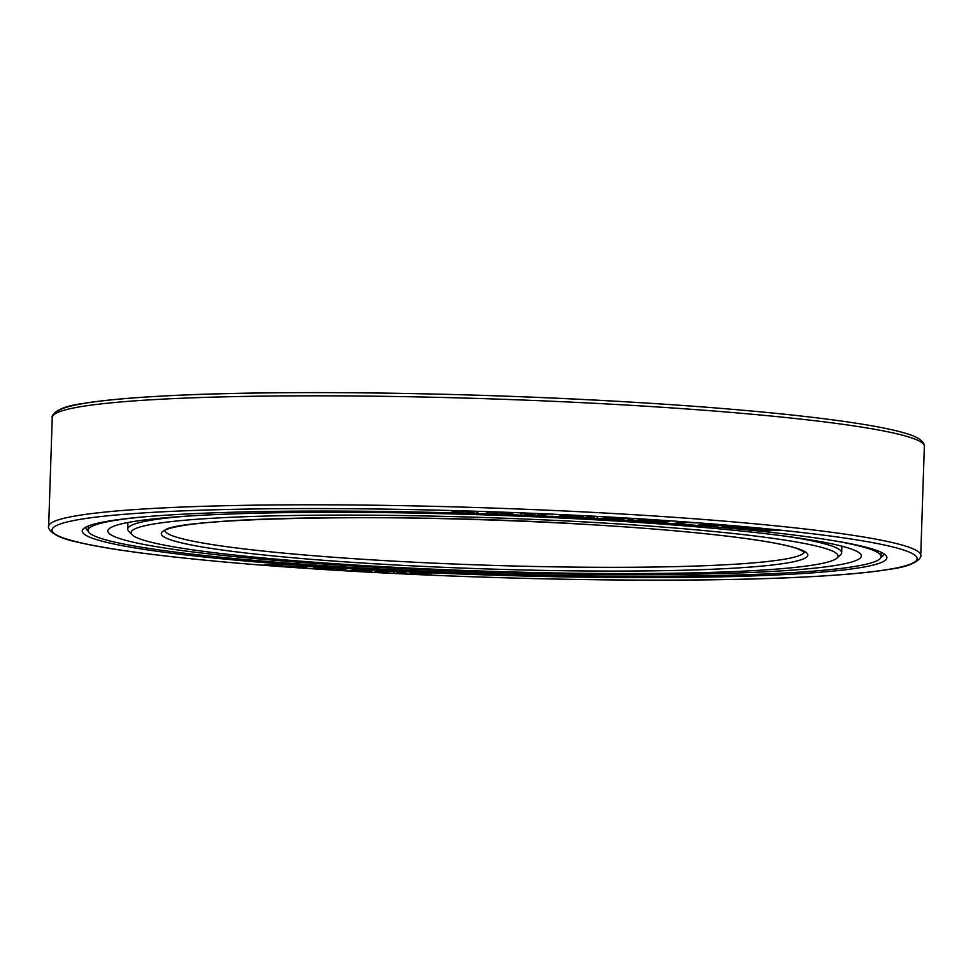 <?xml version="1.0" encoding="UTF-8"?>
<svg xmlns="http://www.w3.org/2000/svg" width="973" height="973" viewBox="0 0 973 973"><rect width="100%" height="100%" fill="white"/><g stroke="black" fill="none" stroke-linecap="round" stroke-linejoin="round"><path stroke-width="1.46" d="M360.083 566.347A376.952 28.57 1.9 0 1 107.869 530.978A376.952 28.57 1.9 0 1 609.134 520.604A376.952 28.57 -178.1 0 1 861.348 555.972A376.952 28.57 -178.1 0 1 360.083 566.347M829.41 539.991A396.729 30.066 -178.1 0 1 881.112 556.629A396.729 30.066 -178.1 0 1 353.54 567.539A396.729 30.066 1.9 0 1 88.093 530.321A396.729 30.066 1.9 0 1 140.793 517.149M355.753 570.543L368.122 571.054L350.085 570.494L364.401 571.686L372.452 570.725L357.371 569.448L352.129 569.813L355.753 570.543M351.594 568.767A402.542 30.504 1.9 0 1 83.496 528.716A402.542 30.504 1.9 0 1 617.563 519.923A402.542 30.504 -178.1 0 1 885.807 555.34A402.542 30.504 -178.1 0 1 351.594 568.767M478.813 511.47L475.323 511.311L472.817 512.856L467.198 511.068L462.552 510.934L458.879 512.443L454.415 510.691L450.937 510.594L456.848 512.941L461.494 513.075L465.118 511.47L470.786 513.355L475.432 513.489L478.813 511.47L475.323 511.372L472.817 512.917L467.198 511.129L462.552 510.983L458.879 512.503L454.415 510.752L450.937 510.643M413.403 573.778L419.278 574.605L428.12 574.313L415.301 572.683L431.586 573.608L417.186 572.355L410.849 572.988L424.398 574.277L409.949 573.681M428.12 574.313L413.695 572.842M431.586 573.608L420.154 572.501L410.059 572.769M424.52 574.167L413.391 573.839M367.855 571.042L350.085 570.555M372.452 570.725L363.622 569.558L352.129 569.813M406.933 571.893L403.54 571.723L398.565 573.182L395.61 571.321L378.181 572.16L383.155 570.701L379.75 570.519L373.437 572.379L392.666 571.406L395.524 573.498L400.621 573.754L406.933 571.844L403.54 571.674L398.577 573.133L395.61 571.273L378.461 572.075M383.155 570.701L379.75 570.47L373.437 572.379M513.61 512.686L510.132 512.503L505.899 513.975L501.995 512.212L497.349 512.053L491.949 513.476L489.212 511.762L485.722 511.64L489.395 513.939L494.041 514.109L499.477 512.589L503.345 514.437L507.991 514.608L513.61 512.686L510.132 512.564L505.899 514.036L501.995 512.272L497.349 512.114L491.949 513.537L489.212 511.822L485.722 511.689M548.237 514.109L544.771 513.914L538.835 515.301L536.682 513.574L532.061 513.379L524.97 514.717L523.973 513.039L520.519 512.893L521.905 515.143L526.527 515.337L533.751 513.914L535.77 515.726L540.392 515.921L548.237 514.109L538.835 515.349L536.682 513.635L532.061 513.44L524.97 514.778L523.973 513.099L520.506 512.953M552.932 516.262L549.575 516.335M582.438 516.712L563.282 516.505L566.845 515.398L583.545 516.359L568.974 515.07L562.053 515.191L558.976 516.249L574.24 517.466L582.438 516.712L573.158 516.541M578.132 516.785L562.43 516.189M583.581 516.128L566.444 515.106L558.976 516.249M613.002 517.904L607.225 519.278L610.582 519.46L618.366 517.685L598.006 518.536L596.595 516.481L591.572 516.213L583.776 517.989L593.262 516.772L594.941 518.597L613.355 517.879L607.225 519.278M618.366 517.685L598.006 518.475L596.595 516.432L591.572 516.152L583.776 517.989M646.534 519.4L634.955 520.555L629.653 518.305L624.751 518.001L614.972 519.716L626.77 518.475L631.854 520.762L636.756 521.054L646.534 519.4L634.943 520.604L629.653 518.366L624.751 518.062L614.972 519.716M669.667 521.333L652.555 519.728L641.049 521.333L659.512 522.379L669.46 521.467L652.555 519.789L641.049 521.333M664.778 521.99L663.939 521.662M697.471 522.951L677.986 521.455L684.785 522.27L673.048 523.547L676.126 523.778L687.862 522.501L697.471 522.951L676.588 521.662M684.469 522.246L673.048 523.547M692.302 524.751L688.288 524.702M717.758 526.442L702.153 525.152L711.531 524.532L725.189 525.809L722.246 524.921L706.994 524.204L698.906 524.885L715.654 526.527L702.153 525.152M726.32 525.639L712.504 524.228L698.59 525.128M749.161 527.67L736.646 526.259L722.015 527.305L741.998 528.375L749.161 527.67L739.212 526.429L721.589 527.05M771.528 530.163L760.947 531.185L779.337 530.2L752.409 530.042L762.285 528.509L758.344 528.12L739.966 529.105L757.067 528.582L748.711 529.969L752.202 530.321L772.805 530.151L758.332 530.93M779.337 530.2L752.81 529.981M762.285 528.509L739.966 529.105M756.544 528.619L748.711 529.969M347.653 568.682L344.369 568.427L334.894 570.105L342.873 570.312L339.784 570.069L347.653 568.682L344.369 568.487L334.894 570.166M344.478 570.02L340.136 570.008M336.536 568.39L322.951 567.259L314.498 567.843L313.452 568.11L314.084 568.646L332.255 569.387L333.216 569.01L330.516 568.487L318.317 567.904L336.403 568.524L329.227 567.527L318.22 567.454L313.391 568.414M333.216 569.01L318.67 567.843M306.459 567.794L291.316 566.736L316.383 566.639L297.592 565.313L310.898 566.554L287.655 566.687L306.459 567.794L291.389 566.724M309.913 566.493L287.655 566.687M293.481 565.07L275.31 563.622L287.959 564.912L265.288 564.681L274.873 566.043L282.365 566.091L268.317 564.912L293.481 565.07L273.827 563.829M286.999 564.839L264.024 564.899M282.365 566.091L267.77 564.972M666.177 521.139L651.132 520.616M661.287 521.796L645.987 521.309M745.622 527.451L735.32 528.108L725.128 527.196M369.485 570.555L355.084 569.935M330.346 568.95L316.261 568.402M88.19 531.051A399.052 30.236 1.9 0 1 85.855 527.634A399.052 30.236 1.9 0 1 85.952 527.074M880.966 557.359A399.052 30.236 -178.1 0 0 883.52 554.099A399.052 30.236 -178.1 0 0 883.472 553.528M654.27 520.202L666.25 521.151L650.84 520.664L654.27 520.202M661.141 521.942L645.707 521.358L649.368 520.859L661.154 521.893M739.76 526.77L745.659 527.463L739.2 528.12L725.092 527.244L739.76 526.77M316.809 568.244L330.394 568.974L316.809 568.244M316.383 566.687L296.279 565.532M836.975 558.076A353.673 26.806 -178.1 0 0 601.411 522.89A353.673 26.806 1.9 0 0 132.048 534.688A353.673 26.806 1.9 0 0 367.733 565.799A353.673 26.806 -178.1 0 0 836.975 558.076L840.563 554.732A357.164 27.074 -178.1 0 0 841.669 552.713A357.164 27.074 -178.1 0 0 785.187 536.159M132.048 534.688L128.679 531.112A357.164 27.074 1.9 0 1 127.718 529.02A357.164 27.074 1.9 0 1 185.174 516.249M341.608 570.604A432.79 32.802 -178.1 0 0 892.825 568.658A432.79 32.802 -178.1 0 0 627.549 518.086A432.79 32.802 1.9 0 0 76.332 520.032A432.79 32.802 1.9 0 0 341.608 570.604M56.008 413.294A432.79 32.802 1.9 0 1 631.392 402.141M52.262 417.417A436.281 33.058 1.9 0 1 632.438 405.413A436.281 33.058 -178.1 0 1 924.35 446.339C924.654 446.729 925.116 441.766 916.53 437.436C891.049 424.471 778.582 410.874 631.489 402.141C471.273 392.423 279.665 389.82 166.942 395.816C130.248 397.702 102.141 400.28 82.632 403.564C52.287 407.541 51.35 417.49 52.262 417.417L48.65 526.405A436.281 33.058 1.9 0 1 628.826 514.401A436.281 33.058 -178.1 0 1 920.738 555.328L924.35 446.339M804.379 551.946A319.935 24.252 -178.1 0 1 378.996 560.278A319.935 24.252 1.9 0 1 164.972 530.735M377.731 563.963A323.425 24.507 -178.1 0 0 789.662 562.516A323.425 24.507 -178.1 0 0 591.426 524.727A323.425 24.507 1.9 0 0 179.494 526.174A323.425 24.507 1.9 0 0 377.731 563.963M88.093 530.321L88.239 526.028M881.112 556.629L881.258 552.336M48.65 526.405C47.738 526.259 48.018 536.257 78.035 542.229C121.844 552.834 221.005 563.476 341.511 570.604C501.727 580.322 693.335 582.924 806.058 576.928C842.752 575.043 870.859 572.465 890.368 569.181C920.713 565.204 921.65 555.255 920.738 555.328M841.669 552.713L841.876 546.194M127.718 529.02L127.937 522.501M164.729 530.954C167.028 517.928 401.156 512.126 591.329 524.727C692.338 530.638 773.049 540.112 797.228 548.59L804.61 552.178"/></g></svg>
